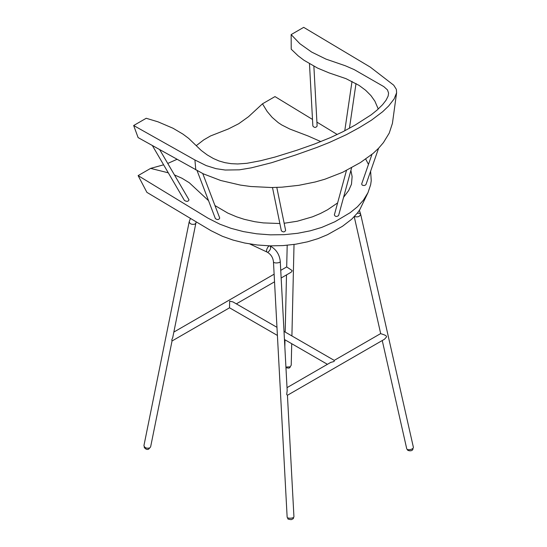 <?xml version="1.0" encoding="UTF-8"?>
<svg xmlns="http://www.w3.org/2000/svg" width="547" height="547" viewBox="0 0 547 547"><rect width="100%" height="100%" fill="white"/><g stroke="black" fill="none" stroke-linecap="round" stroke-linejoin="round"><path stroke-width="0.82" d="M172.674 337.855L195.881 223.087L194.93 224.14C191.744 224.776 189.836 223.976 189.207 221.74L143.943 445.566C144.572 447.808 146.48 448.608 149.666 447.972L150.616 446.92L172.038 340.979L229.535 307.797L277.411 335.441M287.428 395.207L293.93 516.655C294.3 518.399 287.052 518.898 287.134 517.018L273.459 261.753C273.384 263.633 280.625 263.128 280.262 261.384L287.196 390.879M285.924 367.058L290.211 366.832L291.223 365.184L291.722 343.707M354.47 216.468C357.608 217.398 359.68 216.687 360.685 214.342L413.341 447.104C414.017 449.429 406.913 450.817 406.694 448.608L382.25 340.528M229.535 307.797L229.651 301.151L232.94 301.903L276.973 327.325M330.661 362.449L334.114 361.464L334.231 360.384L380.678 333.574C380.548 333.841 386.859 335.044 386.572 336.877L384.466 339.249L287.435 395.269M280.741 270.362L286.69 266.929L292.098 270.519C292.16 271.25 291.599 271.955 290.416 272.645L281.151 277.992M172.756 337.424L171.772 339.988L172.045 340.986M287.175 390.503L286.71 394.537L287.435 395.255M320.822 141.598L308.187 136.025L289.883 129.065L281.787 124.976L278.238 122.637L272.16 117.386L267.182 111.492L262.478 103.814L248.529 116.696L238.752 123.704L228.393 128.948L210.54 135.95L203.771 139.861L196.264 145.659M177.043 159.307L167.738 163.444M163.608 164.811L150.63 168.387L168.285 172.818M174.452 174.931L181.946 178.233L189.303 182.753L208.537 200.653M214.957 205.556L227.832 213.098L236.577 216.817L244.27 219.326L254.793 221.713L263.339 222.903L279.866 223.525M284.16 223.265L297.247 221.234L312.446 216.838L320.439 213.494L327.53 209.781L337.622 202.916M343.557 197.337L348.671 190.527L351.482 184.202L352.118 176.558L350.894 170.404M368.11 192.387L359.864 209.528L357.492 212.92L351.776 219.149L342.49 226.273L327.455 234.725L318.06 238.615L307.407 241.842L295.681 244.215L283.161 245.589L270.225 245.863L257.288 245.001L244.762 243.032L233.036 240.071L222.403 236.283L210.971 230.663L146.904 192.366L138.118 175.614L208.051 218.198L219.956 224.229L231.087 228.345L243.429 231.593L256.673 233.801L270.423 234.848L284.228 234.67L297.636 233.295L310.231 230.827L321.698 227.422L334.955 221.726L350.176 212.68L357.43 206.8L363.468 200.093L367.967 192.688L370.64 184.783L371.235 180.701L370.62 171.184M368.473 164.415L365.724 159.102M337.246 134.507L316.911 122.125M312.501 119.437L274.991 96.593L262.478 103.814M150.63 168.387L138.118 175.614M194.917 159.977L133.659 125.516L138.111 137.591L203.32 173.837L220.687 180.489L240.365 185.084L250.717 186.506L271.661 187.532L281.944 187.17L298.785 185.33L315.222 181.98L324.877 179.225L342.634 172.312L360.398 162.575L373.054 153.468L378.661 148.175L383.433 142.596L389.238 133.106L392.425 123.383L396.609 92.764L394.127 98.932L388.678 105.954L382.702 111.691L371.427 120.203L359.523 127.519L346.381 134.665L329.403 142.459L316.686 147.519L295.818 154.924L271.592 162.712L251.333 167.84L239.381 169.83L225.227 170.035L216.044 168.667L206.192 165.591L194.917 159.977L195.785 169.898M378.257 109.031L374.893 101.181L370.948 95.595L365.608 90.248L359.058 85.38L345.957 78.645L329.144 72.922L317.581 68.095L303.954 60.245L298.149 55.842L291.216 49.196L291.148 34.598L303.694 27.35L370.278 67.11L393.731 85.202L396.356 89.359L396.609 92.764M133.659 125.516L146.213 118.275L158.028 121.837L173.071 128.272L182.937 134.111L188.688 138.398L201.241 150.466L207.224 154.917L213.351 158.5L219.08 160.982L224.906 162.657L231.196 163.669L237.692 163.97L246.813 163.314L260.461 160.756L275.093 157.023L296.918 150.227L314.265 144.128L330.497 137.577L343.181 131.595L355.201 125.024L371.181 114.815L377.143 110.029L382.579 104.689L386.052 100.224L388.138 96.081L388.589 93.086L387.454 89.879L383.789 86.604L354.217 69.613L345.389 65.784L325.998 59.117L311.66 52.074L299.872 43.719L291.148 34.598M159.71 149.7L188.988 199.812C188.291 201.631 186.766 201.829 184.407 200.407L152.415 145.646M202.759 173.57L219.723 218.034C218.903 219.832 217.46 220.017 215.381 218.602L197.084 170.637M276.803 187.423L285.63 230.437C284.597 232.229 283.175 232.352 281.356 230.8L272.481 187.525M351.632 167.69L338.607 215.504C336.72 216.933 335.297 216.756 334.34 214.957L346.47 170.438M313.875 66.228L317.123 126.077C315.769 127.861 314.347 127.841 312.857 126.008L309.479 63.773M378.606 148.23L366.005 184.469C365.191 185.556 363.926 185.775 362.196 185.112L361.656 184.004L371.96 154.384M189.207 221.74L190.404 218.465M249.815 243.962L267.189 252.133C265.138 251.353 268.365 244.858 270.088 245.965L270.088 245.965C271.175 247.887 270.526 249.917 268.139 252.058M359.372 210.287L360.685 214.342C360.377 213.392 359.215 213.043 357.205 213.296M195.881 223.087L196.264 221.945M269.849 245.856L270.088 245.965C276.126 249.261 279.517 254.403 280.262 261.384M267.189 252.133C270.874 254.273 272.967 257.48 273.459 261.753M287.196 245.275L286.69 266.984M286.505 274.902L285.185 332.063M285.001 339.824L284.837 346.853M294.026 244.461L291.907 335.947M380.678 333.574L354.244 216.715M284.447 339.502L327.427 364.316M284.009 331.386L334.231 360.384M236.338 303.865L274.539 281.814M173.837 332.084L274.129 274.184M287.025 387.645L331.003 362.251M144.34 446.831L144.326 446.878C143.458 446.571 145.899 450.509 148.593 449.176L149.762 447.925M287.818 517.804L287.845 518.337C287.257 518.918 288.392 519.356 291.25 519.65C293.171 518.85 293.876 518.31 293.37 518.043L293.342 517.51M285.958 367.748L288.843 368.152L289.842 367.625L290.566 366.23M407.549 449.484L407.597 449.702C406.346 450.113 411.645 452.171 412.889 449.34L412.944 448.267M352.015 81.38L344.767 130.781M356.008 83.52L349.437 128.272"/></g></svg>
